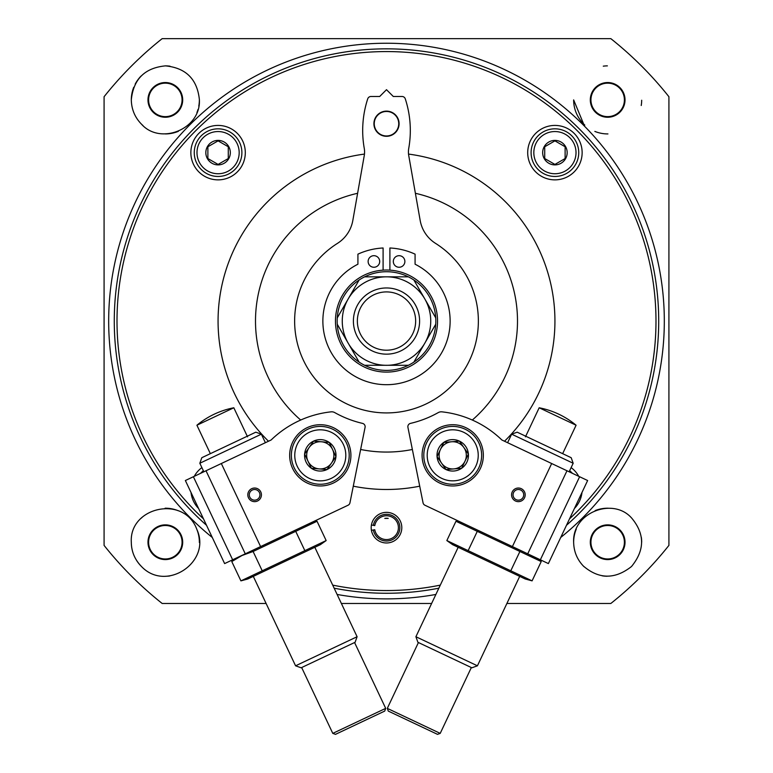 <?xml version="1.0" encoding="UTF-8"?>
<svg xmlns="http://www.w3.org/2000/svg" width="773" height="773" viewBox="0 0 773 773"><rect width="100%" height="100%" fill="white"/><g stroke="black" fill="none" stroke-linecap="round" stroke-linejoin="round"><path stroke-width="1.16" d="M212.285 537.467A277.816 277.816 0 0 1 506.46 70.478A277.816 277.816 0 0 1 560.715 537.467M435.875 594.456A277.816 277.816 0 0 1 337.125 594.456M371.185 527.669A15.315 15.315 0 0 1 394.916 514.876A15.315 15.315 0 0 1 394.916 540.453A15.315 15.315 0 0 1 371.185 527.669M388.21 518.403L384.79 518.403A197.347 197.347 0 0 0 388.21 518.403A9.421 9.421 0 0 0 384.79 518.403M266.115 603.471L162.166 603.471A360.672 360.672 0 0 1 104.084 545.4L104.084 96.722A360.672 360.672 0 0 1 162.166 38.65L610.834 38.65A360.672 360.672 0 0 1 668.916 96.722L668.916 545.4A360.672 360.672 0 0 1 610.834 603.471L506.885 603.471M341.386 603.471L431.614 603.471M141.507 124.192C160.426 145.566 201.367 128.994 199.357 99.408C197.154 79.088 185.849 67.898 165.451 65.869C144.773 67.86 133.391 79.204 131.304 99.901C131.526 109.408 134.927 117.506 141.507 124.192A34.022 34.022 0 0 0 142.937 125.506M583.605 123.96L573.643 99.901C573.73 109.119 577.054 117.138 583.605 123.96A34.022 34.022 0 0 0 584.803 125.1M583.373 566.049C598.969 579.364 615.018 579.508 631.522 566.493C644.827 550.183 644.943 534.114 631.85 518.297C613.298 496.633 572.068 512.576 573.643 542.231C573.827 551.478 577.073 559.42 583.373 566.049A34.022 34.022 0 0 0 584.04 566.715M141.275 566.29C166.079 592.949 211.918 561.72 196.854 529.418C184.293 494.759 129.159 506.769 131.304 542.231C131.41 551.478 134.734 559.497 141.275 566.29A34.022 34.022 0 0 1 136.57 560.406M104.084 426.541L104.084 487.782M104.084 154.339L104.084 215.58M668.916 215.58L668.916 154.339M668.916 487.782L668.916 426.541M281.024 38.65L219.774 38.65M553.226 38.65L491.976 38.65M206.517 525.273A272.202 272.202 0 0 1 498.537 72.981A272.202 272.202 0 0 1 566.483 525.273M438.842 588.185A272.202 272.202 0 0 1 334.158 588.185M203.492 518.867A269.477 269.477 0 0 1 494.44 74.14A269.477 269.477 0 0 1 569.508 518.867M440.291 585.122A269.477 269.477 0 0 1 332.709 585.122M190.863 152.648A27.219 27.219 0 0 1 231.697 129.072A27.219 27.219 0 0 1 231.697 176.215A27.219 27.219 0 0 1 190.863 152.648M194.245 476.332A27.219 27.219 0 0 1 201.888 467.597M198.564 508.46A27.219 27.219 0 0 1 191.028 492.507M571.112 467.597A27.219 27.219 0 0 1 578.755 476.332M581.972 492.507A27.219 27.219 0 0 1 574.436 508.46M527.698 152.648A27.219 27.219 0 0 1 568.532 129.072A27.219 27.219 0 0 1 568.532 176.215A27.219 27.219 0 0 1 527.698 152.648M268.492 441.238A168.427 168.427 0 0 1 364.469 154.078M408.531 154.078A168.427 168.427 0 0 1 504.508 441.238M419.72 486.178A168.427 168.427 0 0 1 353.28 486.178M300.687 420.039A130.995 130.995 0 0 1 357.619 193.289M415.381 193.289A130.995 130.995 0 0 1 472.313 420.039M412.367 449.48A130.995 130.995 0 0 1 360.633 449.48M603.278 66.159A34.022 34.022 0 0 1 607.365 65.869M641.687 100.239A34.022 34.022 0 0 1 641.223 105.505M607.936 133.922A34.022 34.022 0 0 1 594.843 131.41M576.136 112.694A34.022 34.022 0 0 1 573.643 99.901M590.311 99.901A17.354 17.354 0 0 1 616.342 84.866A17.354 17.354 0 0 1 616.342 114.926A17.354 17.354 0 0 1 590.311 99.901M590.939 99.901A16.726 16.726 0 0 1 616.033 85.407A16.726 16.726 0 0 1 616.033 114.385A16.726 16.726 0 0 1 590.939 99.901M573.643 542.202A34.022 34.022 0 0 1 576.272 529.119M583.837 517.939A34.022 34.022 0 0 1 584.514 517.292M595.133 510.595A34.022 34.022 0 0 1 608.225 508.209M641.348 537.419A34.022 34.022 0 0 1 641.687 542.182M607.085 576.252A34.022 34.022 0 0 1 602.177 575.808M590.311 542.231A17.354 17.354 0 0 1 616.342 527.196A17.354 17.354 0 0 1 616.342 557.256A17.354 17.354 0 0 1 590.311 542.231M590.939 542.231A16.726 16.726 0 0 1 616.033 527.737A16.726 16.726 0 0 1 616.033 556.715A16.726 16.726 0 0 1 590.939 542.231M131.313 100.432A34.022 34.022 0 0 1 133.739 87.272M135.188 84.122A34.022 34.022 0 0 1 141.14 75.976M165.451 65.869A34.022 34.022 0 0 1 170.021 66.198M199.357 99.408A34.022 34.022 0 0 1 198.787 106.114M197.965 109.544A34.022 34.022 0 0 1 196.931 112.529M178.379 131.323A34.022 34.022 0 0 1 165.316 133.922M147.981 99.901A17.354 17.354 0 0 1 174.012 84.866A17.354 17.354 0 0 1 174.012 114.926A17.354 17.354 0 0 1 147.981 99.901M148.6 99.901A16.726 16.726 0 0 1 173.703 85.407A16.726 16.726 0 0 1 173.703 114.385A16.726 16.726 0 0 1 148.6 99.901M133.806 555.014A34.022 34.022 0 0 1 131.313 541.883M141.343 518.103A34.022 34.022 0 0 1 142.184 517.292M165.103 508.199A34.022 34.022 0 0 1 178.186 510.721M196.854 529.418A34.022 34.022 0 0 1 199.357 542.511M169.77 575.962A34.022 34.022 0 0 1 165.664 576.252M147.981 542.231A17.354 17.354 0 0 1 174.012 527.196A17.354 17.354 0 0 1 174.012 557.256A17.354 17.354 0 0 1 147.981 542.231M148.6 542.231A16.726 16.726 0 0 1 173.703 527.737A16.726 16.726 0 0 1 173.703 556.715A16.726 16.726 0 0 1 148.6 542.231M531.099 152.648A23.818 23.818 0 0 1 566.831 132.019A23.818 23.818 0 0 1 566.831 173.268A23.818 23.818 0 0 1 531.099 152.648A23.818 23.818 0 0 1 566.831 132.019A23.818 23.818 0 0 1 566.831 173.268A23.818 23.818 0 0 1 531.099 152.648M542.665 152.648A12.252 12.252 0 0 1 558.087 140.812A12.252 12.252 0 0 1 565.527 158.765A12.252 12.252 0 0 1 542.665 152.648M554.917 140.86L544.714 146.754L544.714 158.542L554.917 164.427L565.121 158.542L565.121 146.754L554.917 140.86L544.714 146.754L544.714 158.542L554.917 164.427L565.121 158.542L565.121 146.754L554.917 140.86M569.624 470.747A23.818 23.818 0 0 1 572.435 473.347A23.818 23.818 0 0 0 569.624 470.747M200.565 473.347A23.818 23.818 0 0 1 203.376 470.747A23.818 23.818 0 0 0 200.565 473.347M194.265 152.648A23.818 23.818 0 0 1 229.987 132.019A23.818 23.818 0 0 1 229.987 173.268A23.818 23.818 0 0 1 194.265 152.648A23.818 23.818 0 0 1 229.987 132.019A23.818 23.818 0 0 1 229.987 173.268A23.818 23.818 0 0 1 194.265 152.648M205.831 152.648A12.252 12.252 0 0 1 221.252 140.812A12.252 12.252 0 0 1 228.692 158.765A12.252 12.252 0 0 1 205.831 152.648M218.083 140.86L207.879 146.754L207.879 158.542L218.083 164.427L228.286 158.542L228.286 146.754L218.083 140.86L207.879 146.754L207.879 158.542L218.083 164.427L228.286 158.542L228.286 146.754L218.083 140.86M374.77 525.601A11.904 11.904 0 0 1 393.042 517.717A11.904 11.904 0 0 1 393.042 537.612A11.904 11.904 0 0 1 374.77 529.737L373.359 529.978A13.344 13.344 0 0 0 393.834 538.82A13.344 13.344 0 0 0 393.834 516.509A13.344 13.344 0 0 0 373.359 525.35L374.77 525.601M371.417 525.002L373.359 525.35M371.417 530.326L373.359 529.978M523.205 497.116A5.334 5.334 0 0 0 517.949 489.522A5.334 5.334 0 0 0 514.006 497.87A5.334 5.334 0 0 0 523.205 497.116M524.538 497.744A6.802 6.802 0 0 0 517.833 488.053A6.802 6.802 0 0 0 512.789 498.711A6.802 6.802 0 0 0 524.538 497.744M425.034 442.243A30.62 30.62 0 0 1 477.888 437.905A30.62 30.62 0 0 1 455.229 485.859A30.62 30.62 0 0 1 425.034 442.243M566.986 470.767L501.861 439.982A102.075 102.075 0 0 0 441.934 411.845A6.126 6.126 0 0 0 438.262 412.589A105.476 105.476 0 0 1 410.492 423.382A3.401 3.401 0 0 0 407.931 427.372L423.053 502.827A3.401 3.401 0 0 0 424.937 505.233L540.356 559.797L579.615 476.738L566.986 470.767L527.727 553.826M551.671 463.529L512.402 546.588M579.615 476.738L587.635 480.526L548.376 563.585L540.356 559.797M440.214 733.374L437.499 734.35L388.278 711.083L387.302 708.368L440.214 733.374L471.337 667.543M511.649 434.175L573.17 463.249L571.179 457.693L517.205 432.184L511.649 434.175L507.61 442.707M519.698 576.378L477.424 665.804L415.903 636.73L458.176 547.294M477.424 665.804L471.868 667.795L417.893 642.286L415.903 636.73M418.425 642.537L387.302 708.368M539.177 407.777A82.344 82.344 0 0 1 576.088 425.227L539.177 407.777L525.447 436.832M461.665 468.254L446.002 469.54L437.054 456.621L443.77 442.417L459.433 441.122L468.38 454.051L461.665 468.254A15.711 15.711 0 0 1 437.054 456.621A15.711 15.711 0 0 1 459.433 441.122A15.711 15.711 0 0 1 461.665 468.254L468.38 454.051L459.433 441.122L443.77 442.417L437.054 456.621L441.528 463.085A13.614 13.614 0 0 1 451.596 441.769A13.614 13.614 0 0 1 465.017 461.152A13.614 13.614 0 0 1 453.828 468.902L461.665 468.254M463.626 432.262A25.519 25.519 0 0 1 467.24 476.313A25.519 25.519 0 0 1 427.285 457.423A25.519 25.519 0 0 1 463.626 432.262M465.075 429.189A28.92 28.92 0 0 1 469.182 479.115A28.92 28.92 0 0 1 423.894 457.703A28.92 28.92 0 0 1 465.075 429.189M453.828 468.902A13.614 13.614 0 0 1 441.528 463.085L446.002 469.54L453.828 468.902M457.046 546.627L446.842 540.569L452.64 544.675L470.786 553.255L525.234 578.987L532.085 580.861L446.842 540.569L455.964 521.263L541.216 561.565L531.582 555.787M468.148 550.647L477.279 531.341M510.779 570.793L519.9 551.487M532.085 580.861L541.216 561.565L535.418 557.459M249.795 497.116A5.334 5.334 0 0 0 258.994 497.87A5.334 5.334 0 0 0 255.051 489.522A5.334 5.334 0 0 0 249.795 497.116M248.462 497.744A6.802 6.802 0 0 0 260.211 498.711A6.802 6.802 0 0 0 255.167 488.053A6.802 6.802 0 0 0 248.462 497.744M347.966 442.243A30.62 30.62 0 0 1 317.771 485.859A30.62 30.62 0 0 1 295.112 437.905A30.62 30.62 0 0 1 347.966 442.243M245.273 553.826L348.063 505.233A3.401 3.401 0 0 0 349.947 502.827L365.069 427.372A3.401 3.401 0 0 0 362.508 423.382A105.476 105.476 0 0 1 334.738 412.589A6.126 6.126 0 0 0 331.066 411.845A102.075 102.075 0 0 0 271.139 439.982L193.385 476.738L232.644 559.797L245.273 553.826L206.014 470.767M260.598 546.588L221.329 463.529M232.644 559.797L224.624 563.585L185.365 480.526L193.385 476.738M385.698 708.368L384.722 711.083L335.501 734.35L332.786 733.374L385.698 708.368L354.575 642.537M199.83 463.249L261.351 434.175L255.795 432.184L201.821 457.693L199.83 463.249L203.859 471.781M314.824 547.294L357.097 636.73L295.576 665.804L253.302 576.378M261.351 434.175L265.39 442.707M357.097 636.73L355.107 642.286L301.132 667.795L295.576 665.804M247.553 436.832L233.823 407.777L196.912 425.227L210.353 453.664M304.62 454.051L313.567 441.122L329.23 442.417L335.946 456.621L326.998 469.54L311.335 468.254L304.62 454.051A15.711 15.711 0 0 1 329.23 442.417A15.711 15.711 0 0 1 326.998 469.54A15.711 15.711 0 0 1 304.62 454.051L311.335 468.254L326.998 469.54L335.946 456.621L329.23 442.417L321.404 441.769A13.614 13.614 0 0 1 331.472 463.085A13.614 13.614 0 0 1 307.983 461.152A13.614 13.614 0 0 1 309.094 447.586L304.62 454.051M331.192 478.41A25.519 25.519 0 0 1 294.851 453.239A25.519 25.519 0 0 1 334.815 434.358A25.519 25.519 0 0 1 331.192 478.41M332.641 481.482A28.92 28.92 0 0 1 291.46 452.968A28.92 28.92 0 0 1 336.748 431.556A28.92 28.92 0 0 1 332.641 481.482M309.094 447.586A13.614 13.614 0 0 1 321.404 441.769L313.567 441.122L309.094 447.586M252.075 576.822L240.915 580.871L247.766 578.996L320.36 544.675L326.158 540.569L240.915 580.871L231.784 561.565L241.968 555.516L253.1 551.487L317.036 521.263L305.934 525.282M326.158 540.569L317.036 521.263L310.186 523.137M262.221 570.793L253.1 551.487M304.852 550.647L295.721 531.341M399.09 123.709A12.59 12.59 0 0 0 380.21 112.81A12.59 12.59 0 0 0 380.21 134.618A12.59 12.59 0 0 0 399.09 123.709M337.463 243.369A34.022 34.022 0 0 0 352.817 220.508L364.267 155.537A20.417 20.417 0 0 0 364.267 148.416A102.075 102.075 0 0 1 367.726 98.838A3.401 3.401 0 0 1 370.953 96.49L379.698 96.49L386.5 89.687L393.302 96.49L402.047 96.49A3.401 3.401 0 0 1 405.274 98.838A102.075 102.075 0 0 1 408.733 148.416A20.417 20.417 0 0 0 408.733 155.537L420.183 220.508A34.022 34.022 0 0 0 435.537 243.369A91.871 91.871 0 0 1 456.089 381.031A91.871 91.871 0 0 1 316.911 381.031A91.871 91.871 0 0 1 337.463 243.369M408.357 276.831A49.337 49.337 0 0 0 364.643 276.831L386.5 276.831A44.235 44.235 0 0 1 424.812 343.183A44.235 44.235 0 0 1 348.188 343.183A44.235 44.235 0 0 1 386.5 276.831L408.357 276.831A49.337 49.337 0 0 1 413.884 280.019L435.73 317.867A49.337 49.337 0 0 0 413.884 280.019M353.396 321.066A33.104 33.104 0 0 1 403.052 292.397A33.104 33.104 0 0 1 403.052 349.725A33.104 33.104 0 0 1 353.396 321.066M359.116 280.019A49.337 49.337 0 0 0 337.27 317.867L359.116 280.019A49.337 49.337 0 0 1 364.643 276.831M337.27 324.254A49.337 49.337 0 0 0 359.116 362.102L337.27 324.254A49.337 49.337 0 0 1 337.27 317.867M364.643 365.291A49.337 49.337 0 0 0 408.357 365.291L364.643 365.291A49.337 49.337 0 0 1 359.116 362.102M413.884 362.102A49.337 49.337 0 0 0 435.73 324.254L413.884 362.102A49.337 49.337 0 0 1 408.357 365.291M435.73 317.867A49.337 49.337 0 0 1 435.73 324.254M335.463 321.066A51.037 51.037 0 0 1 412.019 276.86A51.037 51.037 0 0 1 412.019 365.262A51.037 51.037 0 0 1 335.463 321.066M383.099 270.135L383.099 247.988A68.391 68.391 0 0 0 357.918 254.162L357.918 264.211A63.628 63.628 0 0 0 336.98 361.02A63.628 63.628 0 0 0 436.02 361.02A63.628 63.628 0 0 0 415.082 264.211L415.082 254.162A68.391 68.391 0 0 0 389.901 247.988L389.901 270.135M404.878 261.467A5.788 5.788 0 0 0 396.201 256.462A5.788 5.788 0 0 0 396.201 266.482A5.788 5.788 0 0 0 404.878 261.467M379.698 261.467A5.788 5.788 0 0 0 371.021 256.462A5.788 5.788 0 0 0 371.021 266.482A5.788 5.788 0 0 0 379.698 261.467M374.248 123.709A12.252 12.252 0 0 1 392.626 113.109A12.252 12.252 0 0 1 392.626 134.318A12.252 12.252 0 0 1 374.248 123.709M357.358 321.066A29.142 29.142 0 0 1 401.071 295.817A29.142 29.142 0 0 1 401.071 346.304A29.142 29.142 0 0 1 357.358 321.066M533.824 152.648A21.093 21.093 0 0 1 565.469 134.376A21.093 21.093 0 0 1 565.469 170.91A21.093 21.093 0 0 1 533.824 152.648M196.989 152.648A21.093 21.093 0 0 1 228.634 134.376A21.093 21.093 0 0 1 228.634 170.91A21.093 21.093 0 0 1 196.989 152.648M573.17 463.249L569.141 471.781M576.088 425.227L562.647 453.664M462.805 523.137L455.964 521.263M301.663 667.543L332.786 733.374M233.823 407.777A82.344 82.344 0 0 0 196.912 425.227M237.591 557.459L231.784 561.565"/></g></svg>
